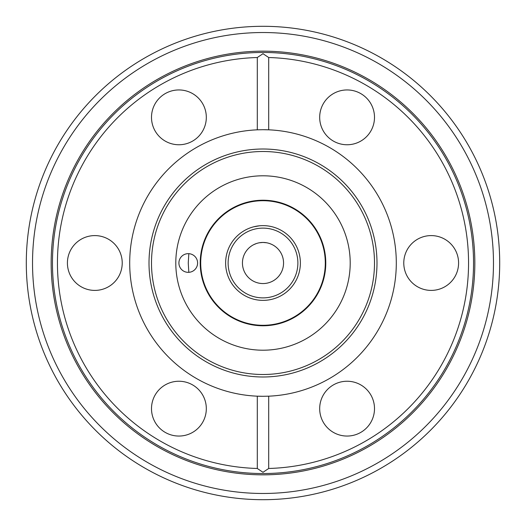 <?xml version="1.0" encoding="UTF-8"?>
<svg xmlns="http://www.w3.org/2000/svg" width="526" height="526" viewBox="0 0 526 526"><rect width="100%" height="100%" fill="white"/><g stroke="black" fill="none" stroke-linecap="round" stroke-linejoin="round"><path stroke-width="0.79" d="M263 200.222A62.778 62.778 0 0 1 325.778 263A62.778 62.778 0 0 1 263 325.778A62.778 62.778 0 0 1 200.222 263A62.778 62.778 0 0 1 263 200.222M263 53.705L257.293 57.525A205.554 205.554 0 0 0 57.446 263A205.554 205.554 0 0 0 257.293 468.475L263 472.295L268.707 468.475A205.554 205.554 0 0 0 468.554 263A205.554 205.554 0 0 0 268.707 57.525L263 53.705M263 473.538A210.538 210.538 0 0 1 52.462 263A210.538 210.538 0 0 1 263 52.462A210.538 210.538 0 0 1 473.538 263A210.538 210.538 0 0 1 263 473.538M188.834 253.677L188.255 263L188.834 272.323M188.255 272.343A9.343 9.343 0 0 0 197.598 263A9.343 9.343 0 0 0 188.255 253.657A9.343 9.343 0 0 0 178.912 263A9.343 9.343 0 0 0 188.255 272.343M263 175.796A87.204 87.204 0 0 1 350.204 263A87.204 87.204 0 0 1 263 350.204A87.204 87.204 0 0 1 175.796 263A87.204 87.204 0 0 1 263 175.796M263 149.009A113.991 113.991 0 0 1 376.991 263A113.991 113.991 0 0 1 263 376.991A113.991 113.991 0 0 1 149.009 263A113.991 113.991 0 0 1 263 149.009M263 151.501A111.499 111.499 0 0 1 374.499 263A111.499 111.499 0 0 1 263 374.499A111.499 111.499 0 0 1 151.501 263A111.499 111.499 0 0 1 263 151.501M257.293 468.475L257.293 396.177L263 396.302A133.302 133.302 0 0 1 129.698 263A133.302 133.302 0 0 1 257.293 129.823L263 129.698A133.302 133.302 0 0 1 396.302 263A133.302 133.302 0 0 1 268.707 396.177L268.707 468.475M67.413 263A27.405 27.405 0 0 0 94.818 290.405A27.405 27.405 0 0 0 122.223 263A27.405 27.405 0 0 0 94.818 235.595A27.405 27.405 0 0 0 67.413 263M151.501 117.351A27.405 27.405 0 0 0 178.912 144.755A27.405 27.405 0 0 0 206.317 117.351A27.405 27.405 0 0 0 178.912 89.946A27.405 27.405 0 0 0 151.501 117.351M347.088 144.755A27.405 27.405 0 0 0 374.499 117.351A27.405 27.405 0 0 0 347.088 89.946A27.405 27.405 0 0 0 319.683 117.351A27.405 27.405 0 0 0 347.088 144.755M403.777 263A27.405 27.405 0 0 0 431.182 290.405A27.405 27.405 0 0 0 458.587 263A27.405 27.405 0 0 0 431.182 235.595A27.405 27.405 0 0 0 403.777 263M319.683 408.649A27.405 27.405 0 0 0 347.088 436.054A27.405 27.405 0 0 0 374.499 408.649A27.405 27.405 0 0 0 347.088 381.245A27.405 27.405 0 0 0 319.683 408.649M178.912 436.054A27.405 27.405 0 0 0 206.317 408.649A27.405 27.405 0 0 0 178.912 381.245A27.405 27.405 0 0 0 151.501 408.649A27.405 27.405 0 0 0 178.912 436.054M263 396.302L268.707 396.177M263 129.698L268.707 129.823L268.707 57.525M257.293 57.525L257.293 129.823M263 228.12A34.88 34.88 0 0 0 228.12 263A34.88 34.88 0 0 0 263 297.88A34.88 34.88 0 0 0 297.88 263A34.88 34.88 0 0 0 263 228.12M263 300.372A37.372 37.372 0 0 1 225.628 263A37.372 37.372 0 0 1 263 225.628A37.372 37.372 0 0 1 300.372 263A37.372 37.372 0 0 1 263 300.372M266.61 242.762L263 242.447C275.059 244.853 275.059 244.853 263 242.447A20.553 20.553 0 0 0 242.447 263A20.553 20.553 0 0 0 263 283.553A20.553 20.553 0 0 0 283.553 263A20.553 20.553 0 0 0 263 242.447L259.351 242.769M271.62 244.34L269.601 243.531M253.657 226.811L259.417 225.799M256.326 243.558L253.657 244.689M263 242.447C250.941 244.853 250.941 244.853 263 242.447M209.322 294.606A62.292 62.292 0 0 0 294.606 316.678A62.292 62.292 0 0 0 316.678 231.394A62.292 62.292 0 0 0 231.394 209.322A62.292 62.292 0 0 0 209.322 294.606M26.3 263A236.7 236.7 0 0 0 263 499.7A236.7 236.7 0 0 0 499.7 263A236.7 236.7 0 0 0 263 26.3A236.7 236.7 0 0 0 26.3 263M32.527 263A230.473 230.473 0 0 0 263 493.473A230.473 230.473 0 0 0 493.473 263A230.473 230.473 0 0 0 263 32.527A230.473 230.473 0 0 0 32.527 263M51.167 263A211.833 211.833 0 0 0 52.337 285.27A211.833 211.833 0 0 0 52.475 286.512A211.833 211.833 0 0 0 54.434 300.083A211.833 211.833 0 0 0 54.658 301.306A211.833 211.833 0 0 0 57.571 314.699A211.833 211.833 0 0 0 57.88 315.902A211.833 211.833 0 0 0 63.922 335.397A211.833 211.833 0 0 0 64.35 336.574A211.833 211.833 0 0 0 76.106 362.716A211.833 211.833 0 0 0 76.691 363.814A211.833 211.833 0 0 0 105.66 404.842A211.833 211.833 0 0 0 106.502 405.763A211.833 211.833 0 0 0 127.193 425.573A211.833 211.833 0 0 0 128.147 426.369A211.833 211.833 0 0 0 157.195 446.521A211.833 211.833 0 0 0 158.28 447.139A211.833 211.833 0 0 0 192.799 462.86A211.833 211.833 0 0 0 193.969 463.274A211.833 211.833 0 0 0 219.086 470.231A211.833 211.833 0 0 0 220.302 470.487A211.833 211.833 0 0 0 233.814 472.815A211.833 211.833 0 0 0 235.05 472.986A211.833 211.833 0 0 0 285.27 473.663A211.833 211.833 0 0 0 286.512 473.525A211.833 211.833 0 0 0 300.083 471.566A211.833 211.833 0 0 0 301.306 471.342A211.833 211.833 0 0 0 314.699 468.429A211.833 211.833 0 0 0 315.902 468.12A211.833 211.833 0 0 0 323.681 465.957A211.833 211.833 0 0 0 324.871 465.595A211.833 211.833 0 0 0 335.397 462.078A211.833 211.833 0 0 0 336.574 461.65A211.833 211.833 0 0 0 362.716 449.894A211.833 211.833 0 0 0 363.814 449.309A211.833 211.833 0 0 0 404.842 420.34A211.833 211.833 0 0 0 405.763 419.498A211.833 211.833 0 0 0 425.573 398.807A211.833 211.833 0 0 0 426.369 397.853A211.833 211.833 0 0 0 446.521 368.805A211.833 211.833 0 0 0 447.139 367.72A211.833 211.833 0 0 0 470.231 306.914A211.833 211.833 0 0 0 470.487 305.698A211.833 211.833 0 0 0 472.815 292.186A211.833 211.833 0 0 0 472.986 290.95A211.833 211.833 0 0 0 473.663 240.73A211.833 211.833 0 0 0 473.525 239.488A211.833 211.833 0 0 0 471.566 225.917A211.833 211.833 0 0 0 471.342 224.694A211.833 211.833 0 0 0 468.429 211.301A211.833 211.833 0 0 0 468.12 210.098A211.833 211.833 0 0 0 462.078 190.603A211.833 211.833 0 0 0 461.65 189.426A211.833 211.833 0 0 0 449.894 163.284A211.833 211.833 0 0 0 449.309 162.186A211.833 211.833 0 0 0 420.34 121.158A211.833 211.833 0 0 0 419.498 120.237A211.833 211.833 0 0 0 398.807 100.427A211.833 211.833 0 0 0 397.853 99.631A211.833 211.833 0 0 0 368.805 79.479A211.833 211.833 0 0 0 367.72 78.861A211.833 211.833 0 0 0 333.201 63.14A211.833 211.833 0 0 0 332.031 62.726A211.833 211.833 0 0 0 306.914 55.769A211.833 211.833 0 0 0 305.698 55.513A211.833 211.833 0 0 0 292.186 53.185A211.833 211.833 0 0 0 290.95 53.014A211.833 211.833 0 0 0 240.73 52.337A211.833 211.833 0 0 0 239.488 52.475A211.833 211.833 0 0 0 225.917 54.434A211.833 211.833 0 0 0 224.694 54.658A211.833 211.833 0 0 0 211.301 57.571A211.833 211.833 0 0 0 210.098 57.88A211.833 211.833 0 0 0 202.319 60.043A211.833 211.833 0 0 0 201.129 60.405A211.833 211.833 0 0 0 190.603 63.922A211.833 211.833 0 0 0 189.426 64.35A211.833 211.833 0 0 0 163.284 76.106A211.833 211.833 0 0 0 162.186 76.691A211.833 211.833 0 0 0 121.158 105.66A211.833 211.833 0 0 0 120.237 106.502A211.833 211.833 0 0 0 100.427 127.193A211.833 211.833 0 0 0 99.631 128.147A211.833 211.833 0 0 0 79.479 157.195A211.833 211.833 0 0 0 78.861 158.28A211.833 211.833 0 0 0 55.769 219.086A211.833 211.833 0 0 0 55.513 220.302A211.833 211.833 0 0 0 53.185 233.814A211.833 211.833 0 0 0 53.014 235.05A211.833 211.833 0 0 0 51.167 263"/></g></svg>
